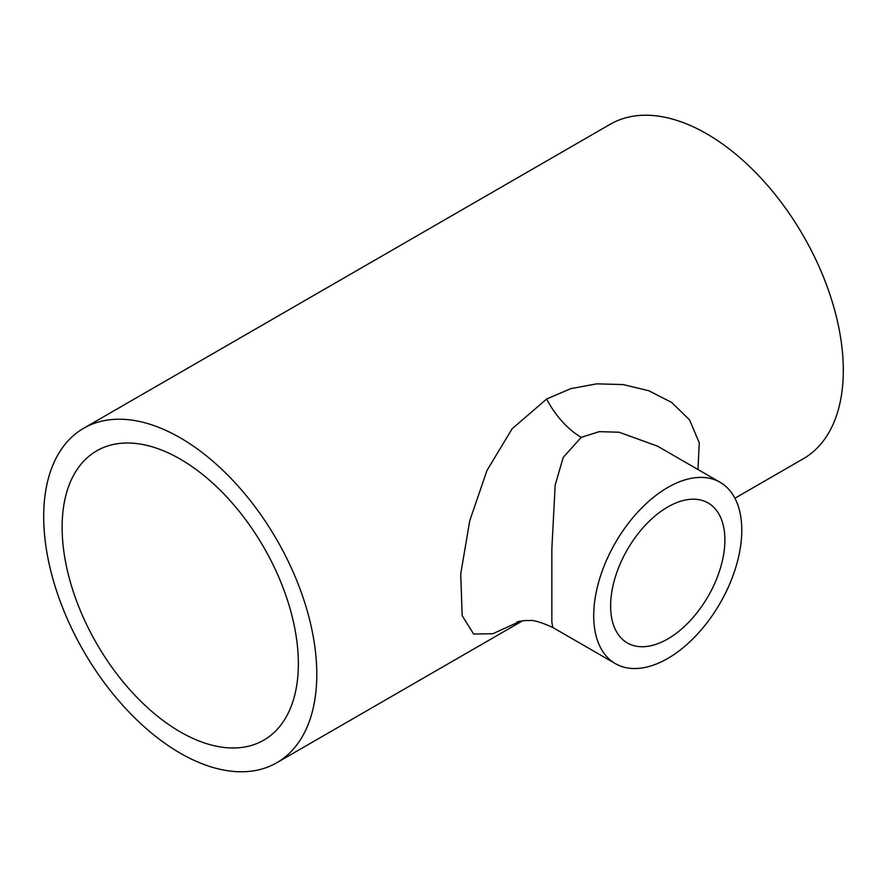 <?xml version="1.0" encoding="UTF-8"?>
<svg xmlns="http://www.w3.org/2000/svg" width="887" height="887" viewBox="0 0 887 887"><rect width="100%" height="100%" fill="white"/><g stroke="black" fill="none" stroke-linecap="round" stroke-linejoin="round"><path stroke-width="1.33" d="M720.1 482.295L657.522 446.172L619.159 432.235L599.268 431.647L581.24 437.335L563.212 457.448L555.173 485.045L551.836 549.186L551.836 622.253L552.823 627.508L615.401 663.642A104.699 60.449 120 0 0 667.745 658.453A104.699 60.449 120 0 0 736.143 566.194A104.699 60.449 120 0 0 720.1 482.295A104.699 60.449 120 0 0 667.745 487.484A104.699 60.449 120 0 0 599.346 579.743A104.699 60.449 120 0 0 615.401 663.642M520.37 621.155L492.85 633.728L473.614 634.028L462.194 615.7L460.708 573.989L469.755 520.724L486.963 470.487L512.154 428.743L546.636 399.028L570.807 388.639L596.729 383.849L623.195 384.57L648.707 390.701L671.603 402.388L689.543 419.861L699.266 442.835L697.98 469.533M667.745 638.95A80.806 46.656 120 0 0 720.532 567.735A80.806 46.656 120 0 0 708.148 502.984A80.806 46.656 120 0 0 667.745 506.987A80.806 46.656 120 0 0 614.957 578.202A80.806 46.656 120 0 0 627.342 642.942A80.806 46.656 120 0 0 667.745 638.95M180.238 459.1A167.044 96.439 -120 0 0 96.716 450.829A167.044 96.439 -120 0 0 71.115 584.688A167.044 96.439 -120 0 0 180.238 731.875A167.044 96.439 -120 0 0 263.761 740.157A167.044 96.439 -120 0 0 289.362 606.298A167.044 96.439 -120 0 0 180.238 459.1M180.238 753.163A193.1 111.485 -120 0 0 276.788 762.731A193.1 111.485 -120 0 0 306.392 607.994A193.1 111.485 -120 0 0 180.238 437.823A193.1 111.485 -120 0 0 83.688 428.255A193.1 111.485 -120 0 0 54.085 582.992A193.1 111.485 -120 0 0 180.238 753.163M734.913 498.228L803.312 458.745A193.1 111.485 -120 0 0 832.915 304.008A193.1 111.485 -120 0 0 706.762 133.837A193.1 111.485 -120 0 0 610.212 124.269L83.688 428.255M581.24 437.335A65.161 37.631 60.2 0 1 546.636 399.028M276.788 762.731L522.532 620.845M552.823 627.508C540.97 622.109 533.032 619.802 529.029 620.601C526.778 620.102 517.875 621.432 516.977 621.964"/></g></svg>
